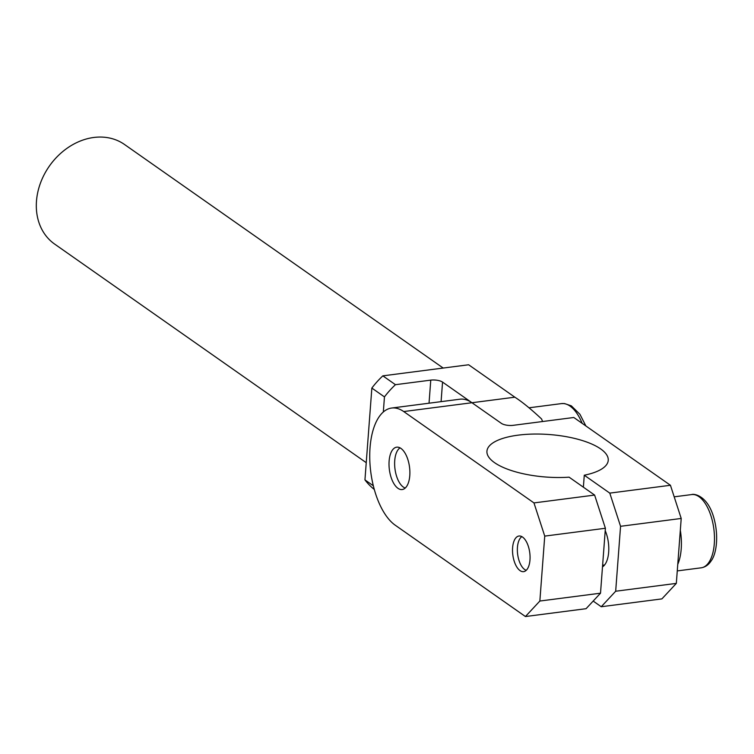 <?xml version="1.0" encoding="UTF-8"?>
<svg xmlns="http://www.w3.org/2000/svg" width="754" height="754" viewBox="0 0 754 754"><rect width="100%" height="100%" fill="white"/><g stroke="black" fill="none" stroke-linecap="round" stroke-linejoin="round"><path stroke-width="1.13" d="M366.237 462.673L54.627 244.07A60.829 49.085 -54.9 0 1 40.471 183.052A60.829 49.085 -54.9 0 1 93.835 137.464A60.829 49.085 -54.9 0 1 124.495 144.476L443.192 368.056M370.299 408.715L366.991 452.702M438.668 368.64L405.709 372.9M542.597 421.524A60.829 28.916 -97.4 0 0 541.532 418.922C531.061 409.139 522.164 401.891 514.85 397.188L468.63 364.766L382.853 375.85L395.454 384.691A78.209 63.11 125.1 0 0 384.455 396.906L371.854 388.065A78.209 63.11 -54.9 0 1 382.853 375.85M441.081 401.646L442.551 382.099A8.69 3.044 4.3 0 0 430.77 380.129L429.035 403.202M442.551 382.099L471.957 402.73A60.829 28.916 -97.4 0 0 459.893 399.215L391.656 408.037A60.829 28.916 82.6 0 1 403.72 411.552L471.957 402.73L501.372 423.362A8.69 3.044 4.3 0 0 513.154 425.331L573.803 417.49L670.438 485.274L609.788 493.116L620.561 526.301L681.211 518.46L670.438 485.274M374.276 489.44A78.209 63.11 -54.9 0 1 364.945 479.883L371.854 388.065M364.945 479.883L373.315 485.755M383.324 411.995L384.455 396.906M395.454 384.691L430.77 380.129M605.217 530.637A23.892 11.357 82.6 0 1 608.666 552.135A23.892 11.357 82.6 0 1 602.493 566.885M529.977 559.92A17.964 8.539 82.6 0 1 523.596 571.645A17.964 8.539 82.6 0 1 512.824 554.925A17.964 8.539 82.6 0 1 518.988 536.019A17.964 8.539 82.6 0 1 529.977 559.92M409.78 475.604A21.366 10.16 82.6 0 1 402.193 489.544A21.366 10.16 82.6 0 1 389.375 469.657A21.366 10.16 82.6 0 1 396.717 447.169A21.366 10.16 82.6 0 1 409.78 475.604M533.964 502.918L544.737 536.103L605.396 528.262L594.623 495.076L533.964 502.918L403.72 411.552M594.623 495.076L569.11 477.178A60.829 21.319 -175.7 0 1 486.933 451.222A60.829 21.319 -175.7 0 1 549.185 434.521A60.829 21.319 -175.7 0 1 608.242 460.345A60.829 21.319 -175.7 0 1 584.275 475.218L609.788 493.116M681.211 518.46L676.329 583.389L615.679 591.23L601.24 606.734L661.899 598.893L676.329 583.389M601.24 606.734L593.172 601.07M391.656 408.037A60.829 28.916 82.6 0 0 369.79 459.714A60.829 28.916 82.6 0 0 395.181 525.17L525.425 616.536L586.075 608.695L600.514 593.191L605.396 528.262M600.514 593.191L539.855 601.032L525.425 616.536M583.379 487.188L584.275 475.218M620.561 526.301L615.679 591.23M539.855 601.032L544.737 536.103M677.761 564.36A39.104 18.586 -97.4 0 0 681.22 548.865A39.104 18.586 -97.4 0 0 680.325 530.316M526.245 570.297A17.38 8.266 82.6 0 1 523.285 568.318A17.38 8.266 82.6 0 1 517.442 547.347A17.38 8.266 82.6 0 1 519.544 539.308A17.38 8.266 82.6 0 1 521.891 536.641M405.256 488.026A20.735 9.859 82.6 0 1 401.712 485.661A20.735 9.859 82.6 0 1 397.235 451.052A20.735 9.859 82.6 0 1 400.063 447.857M514.85 397.188L471.957 402.73M701.173 567.819C705.216 567.187 708.534 564.897 711.135 560.929C716.159 554.36 719.175 536.989 713.84 517.819C707.431 494.831 693.388 493.559 691.701 494.567A36.927 17.559 82.6 0 1 713.85 528.94A36.927 17.559 82.6 0 1 701.173 567.819L677.271 570.91M529.082 407.791L561.438 403.607A43.449 20.65 82.6 0 1 582.173 423.352M691.701 494.567L674.189 496.829M604.585 564.972L602.616 565.227M561.438 403.607L564.473 403.55L571.306 405.831L579.939 414.304L585.867 425.944"/></g></svg>
